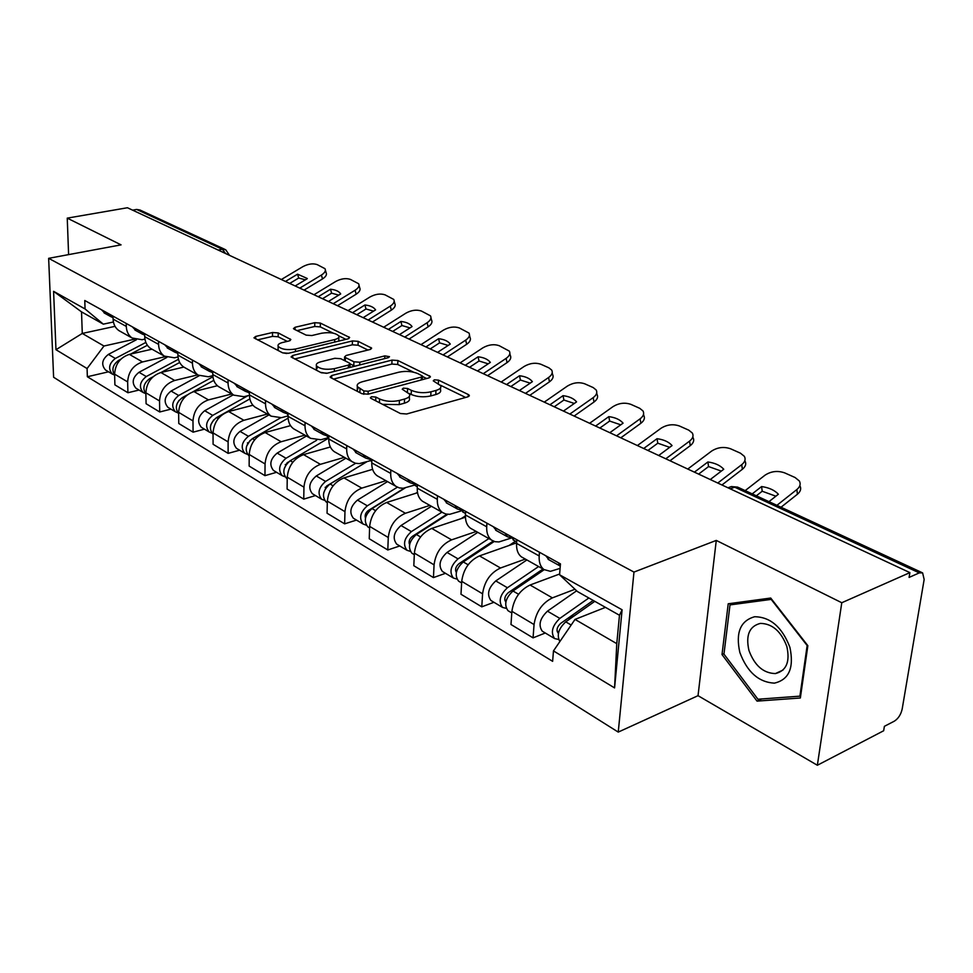 <?xml version="1.0" encoding="UTF-8"?>
<svg xmlns="http://www.w3.org/2000/svg" width="973" height="973" viewBox="0 0 973 973"><rect width="100%" height="100%" fill="white"/><g stroke="black" fill="none" stroke-linecap="round" stroke-linejoin="round"><path stroke-width="1.46" d="M371.491 396.729L370.36 397.835L370.968 398.358L400.377 413.513L406.69 413.987L467.855 396.838L469.29 395.342L468.305 394.527L438.507 380.139L434.286 379.823L433.265 380.844L440.696 385.697C441.487 387.68 439.918 389.261 435.977 390.441L430.966 391.815C423.912 393.323 417.368 392.837 411.36 390.355L407.578 388.482L403.309 388.166L402.226 389.224L409.511 394.089C410.338 396.157 408.684 397.811 404.561 399.039L399.416 400.45C392.18 402.007 385.563 401.521 379.567 398.966L375.821 397.045L371.491 396.729M278.205 332.912L272.537 332.511L255.668 336.439L253.953 337.838L282.656 352.858L288.482 353.284L348.115 338.823L349.648 337.485L320.36 323.085L314.79 322.683L295.074 327.269L293.457 328.594L294.162 329.19L306.154 335.138L311.834 335.551L321.698 333.204C329.932 331.988 335.649 332.912 338.859 335.977C339.431 337.485 338.045 338.677 334.7 339.565L295.476 349.039C287.096 350.316 281.319 349.392 278.12 346.279C277.548 344.673 279.032 343.42 282.596 342.496L289.2 340.927L290.854 339.541L278.205 332.912L278.156 336.78L272.513 336.378L257.492 339.893M716.274 540.416L698.03 695.683L817.356 765.252L841.779 602.737L716.274 540.416L633.97 572.075L48.65 258.332L121.053 244.855L67.246 218.134L127.427 207.748L909.889 572.623L909.098 577.415L919.266 572.89L734.712 487.193L731.368 486.573L729.081 487.4M841.779 602.737L909.889 572.623M331.769 375.517L330.115 377.038L330.905 377.719L361.98 393.724L368.135 394.187L428.85 377.938L430.321 376.49L397.884 360.521L392.01 360.095L331.769 375.517L331.708 378.132M321.285 372.768L291.073 356.933L292.751 355.473L352.445 340.927L358.161 341.341L371.662 348.127L370.141 349.489L346.181 355.461L344.6 356.884L345.391 357.541L353.917 361.786L359.803 362.224L384.809 355.887L389.492 356.665L388.434 357.638L327.281 373.206L321.285 372.768M817.356 765.252L883.654 730.759L884.396 726.32L894.321 721.175C898.274 718.646 900.889 714.608 902.178 709.037L924.155 579.482L922.611 572.878L919.266 572.89M698.03 695.683L618.244 732.097L53.612 377.256L48.65 258.332M67.246 218.134L68.597 254.622M132.596 210.156L136.634 209.45L139.917 209.986L225.043 249.453M560.083 568.39L550.426 571.333L544.004 569.57C540.429 566.821 538.823 562.285 539.188 555.96L539.456 552.263M559.633 573.997L530.066 585.016C519.837 590.015 513.78 598.784 511.895 611.324L534.055 624.544C536.014 611.883 542.131 602.992 552.396 597.872L574.97 589.249M534.055 624.544L533.058 637.862L545.294 632.997M516.845 539.735L516.59 543.408C516.274 549.66 517.904 554.16 521.492 556.921L523.304 557.93M511.895 611.324L510.983 624.508L533.058 637.862M511.421 537.996L498.967 541.937L495.075 541.706L491.718 540.173C488.105 537.424 486.439 532.973 486.707 526.794L486.926 523.182M493.931 602.287L481.781 606.836L482.584 593.822C484.359 581.453 490.331 572.854 500.511 568.001L525.323 559.074M465.653 511.397L465.447 514.972C465.216 521.09 466.906 525.517 470.531 528.266L472.343 529.288M516.627 542.837L479.482 555.899C469.339 560.63 463.416 569.12 461.713 581.355L460.983 594.248L481.781 606.836M461.53 510.825L449.708 514.316L445.841 514.036L442.472 512.491C438.835 509.755 437.12 505.364 437.303 499.331L437.473 495.792M445.5 573.316L433.447 577.585L434.067 564.851C435.673 552.786 441.523 544.454 451.606 539.857L476.235 531.477M417.417 484.688L417.259 488.178C417.101 494.162 418.84 498.517 422.489 501.253L424.313 502.287M465.422 517.222L431.757 528.424C421.71 532.912 415.909 541.146 414.376 553.102L413.817 565.714L433.447 577.585M414.595 485.089L403.236 488.251L399.368 487.923L395.999 486.366C392.35 483.642 390.587 479.324 390.696 473.413L390.83 469.959M399.757 545.962L387.801 549.976L388.276 537.51C389.723 525.712 395.439 517.636 405.425 513.27L429.859 505.401M371.881 459.475L371.771 462.893C371.686 468.743 373.474 473.024 377.123 475.748L378.947 476.782M417.539 492.727L386.658 502.469C376.721 506.738 371.054 514.717 369.655 526.393L369.241 538.75L387.801 549.976M370.397 460.703L359.292 463.61L355.449 463.245L352.08 461.676C348.431 458.964 346.619 454.719 346.668 448.942L346.765 445.561M356.483 520.081L344.637 523.851L344.965 511.652C346.279 500.122 351.873 492.277 361.761 488.13L385.965 480.723M328.838 435.636L328.765 438.993C328.752 444.71 330.565 448.93 334.213 451.63L336.05 452.664M372.598 469.327L343.992 477.901C334.153 481.963 328.606 489.711 327.342 501.131L327.062 513.233L344.637 523.851M328.704 437.558L320.908 439.747L310.509 438.312C306.86 435.612 305.023 431.428 305.011 425.785L305.06 422.477M315.471 495.561L303.746 499.125L303.953 487.169C305.133 475.882 310.618 468.268 320.397 464.328L344.369 457.346M288.093 413.075L288.044 416.347C288.081 421.954 289.93 426.101 293.578 428.789L295.415 429.823M330.346 446.984L303.54 454.622C293.81 458.49 288.385 466.018 287.242 477.196L287.096 489.042L303.746 499.125M288.057 415.897L281.44 417.672L271.102 416.152C267.453 413.476 265.593 409.365 265.52 403.831L265.544 400.596M276.575 472.294L264.96 475.651L265.057 463.951C266.128 452.907 271.491 445.5 281.161 441.742L304.902 435.15M249.453 391.681L249.441 394.892C249.526 400.377 251.387 404.452 255.035 407.128L256.86 408.149M290.526 425.639L265.155 432.535C255.546 436.22 250.219 443.542 249.197 454.476L249.149 466.091L264.96 475.651M249.441 395.306L243.955 396.704L233.69 395.123C230.054 392.46 228.168 388.422 228.059 382.997L228.047 379.835M239.613 450.195L228.12 453.369L228.108 441.888C229.081 431.088 234.335 423.887 243.895 420.287L267.393 414.06M212.759 371.37L212.771 374.508C212.905 379.884 214.79 383.885 218.426 386.536L220.251 387.558M252.931 405.23L228.679 411.53C219.18 415.057 213.963 422.173 213.038 432.888L213.087 444.272L228.12 453.369M212.807 375.675L208.319 376.77L198.139 375.128C194.503 372.489 192.605 368.524 192.447 363.209L192.423 360.107M204.452 429.166L193.092 432.17L192.982 420.92C193.858 410.338 199.003 403.321 208.453 399.891L231.708 394.004M177.877 352.044L177.913 355.121C178.083 360.387 179.981 364.34 183.617 366.967L185.417 367.989M217.393 385.734L193.968 391.56C184.578 394.929 179.47 401.861 178.631 412.357L178.777 423.51L193.092 432.17M178.023 356.957L174.398 357.796L164.291 356.106C160.679 353.491 158.769 349.575 158.575 344.369L158.514 341.328M170.956 409.134L159.73 411.98L159.536 400.949C160.314 390.574 165.374 383.751 174.702 380.467L197.701 374.885M144.661 333.666L144.722 336.682C144.941 341.839 146.85 345.719 150.462 348.334L152.262 349.343M183.8 367.076L160.898 372.525C151.618 375.748 146.607 382.498 145.865 392.788L146.084 403.734L159.73 411.98M144.941 339.078L142.058 339.723L132.048 337.984C128.448 335.381 126.526 331.538 126.295 326.429L126.222 323.45M139.03 390.039L127.913 392.739L127.658 381.915C128.351 371.747 133.313 365.094 142.52 361.944L165.215 356.677M113.014 316.14L113.099 319.095C113.342 324.155 115.264 327.974 118.852 330.565L120.64 331.562M152.007 349.198L129.36 354.367C120.19 357.456 115.276 364.048 114.607 374.131L114.899 384.858L127.913 392.739M605.474 607.359L575.019 619.412L616.773 643.652L619.485 615.264L577.378 591.511L559.572 574.763L560.448 563.878L84.773 300.499L85.065 308.964L103.308 324.155L81.525 311.871L82.279 333.435L103.965 346.023L134.42 339.224M559.572 574.763L622.1 609.791L614.571 687.911L553.467 650.913L575.019 619.412M103.965 346.023L87.084 368.548L87.351 376.746L552.628 661.336L553.467 650.913M87.084 368.548L55.972 349.708L53.588 291.328L85.065 308.964M633.97 572.075L618.244 732.097M722.002 654.561L757.043 701.119L800.353 697.994L807.858 645.695L770.713 598.042L728.218 603.783L722.002 654.561L724.021 653.674M115.021 326.344L82.279 333.435L55.972 349.708M113.427 321.99L103.308 324.155M108.538 371.808L87.351 376.746M622.1 609.791L619.485 615.264M614.571 687.911L616.773 643.652M81.525 311.871L53.588 291.328M761.616 698.967L757.043 701.119M382.584 404.342L399.258 404.61L399.416 400.45M409.426 396.23L409.341 398.212C410.168 400.292 408.514 401.946 404.391 403.187L399.258 404.61M440.587 387.801L440.489 389.772C441.292 391.766 439.723 393.36 435.782 394.539L430.771 395.926C423.729 397.446 417.198 396.96 411.19 394.466L409.049 393.396M465.641 397.458L440.368 385.186M413.561 372.173L397.738 364.486L391.864 364.06L333.557 379.081M426.648 378.521L422.428 376.478L422.294 379.689M363.878 390.927L368.171 391.243L421.418 377.05L422.452 376.04L417.904 373.62C412.053 371.248 405.68 370.786 398.772 372.209L362.479 381.708C358.259 382.912 356.544 384.554 357.334 386.622L363.878 390.927L363.768 394.296M358.161 387.692L357.213 390.72L357.821 391.584M294.564 358.988L352.335 344.807L352.445 340.927M367.964 350.037L358.052 345.22L352.335 344.807M350.11 363.926L354.914 366.164M320.81 361.786C317.271 362.747 315.799 364.06 316.407 365.726C319.801 369.047 325.773 370.032 334.359 368.67L348.456 365.094L350.049 363.647L349.246 362.965L340.732 358.709L334.858 358.283L320.81 361.786M317.624 367.003L316.334 369.74L316.894 370.494M320.531 372.367L326.551 373.352M287.254 341.389L278.156 336.78M278.083 348.845L278.351 350.645M282.571 352.81L286.78 353.515M338.799 341.085L338.835 337.327M333.119 333.119L320.287 326.892L314.717 326.49L297.057 330.625M345.95 339.346L338.811 335.88M593.202 600.438L560.63 623.425C556.97 626.965 556.142 630.188 558.125 633.095L558.417 633.277M588.86 597.981L559.84 618.402C552.214 625.773 550.463 632.499 554.586 638.556L558.624 639.468M576.624 590.806L547.458 611.166C539.857 618.475 538.13 625.153 542.277 631.197L543.177 631.732M574.179 615.897L567.648 618.475M594.795 601.338L565.739 621.856C558.502 628.667 556.544 635.223 559.876 641.535M752.214 493.883L761.591 486.561L762.2 491.231L756.349 495.792M768.974 501.642L778.376 494.235C774.605 490.185 769.011 487.631 761.591 486.561M799.867 485.563L799.879 485.685C801.46 488.641 800.645 491.499 797.41 494.235L796.875 489.528C800.11 486.792 800.937 483.946 799.344 480.99L795.075 477.512L784.7 472.89C777.695 470.433 771.151 471.2 765.033 475.177L745.172 490.611M781.027 507.237L797.41 494.235M762.2 491.231L775.87 496.206M776.916 505.328L796.875 489.528M560.278 565.994L558.356 562.722M549.1 559.876L545.78 555.765M543.007 569.01L508.295 592.679C504.744 595.999 503.929 599.113 505.838 602.032M538.616 566.541L507.42 587.741C499.915 594.831 498.261 601.387 502.482 607.395L506.24 608.38M526.88 559.949L495.756 580.93C488.276 587.96 486.658 594.467 490.891 600.463L491.791 600.998M517.612 587.838L512.71 589.662M544.199 569.704L512.978 591C505.461 598.115 503.795 604.683 508.003 610.691L508.903 611.239M493.262 541.073L458.964 563.695C455.68 566.59 454.805 569.521 456.325 572.501M488.872 538.58L458.028 558.867C450.633 565.69 449.076 572.075 453.357 578.023L456.896 579.057M477.792 532.353L447.033 552.433C439.662 559.195 438.13 565.544 442.423 571.479L443.335 572.027M464.608 561.044L461.153 562.26M494.26 541.475L463.27 561.932C455.863 568.779 454.306 575.189 458.575 581.136L459.487 581.684M515.483 541.231L509.074 545.488M789.906 647.3C782.146 627.135 770.397 616.955 754.659 616.736C740.417 620.725 735.491 632.632 739.845 652.482C747.155 672.027 758.648 682.243 774.338 683.143C789.03 679.774 794.211 667.831 789.906 647.3M786.853 646.51C781.124 631.343 772.319 623.644 760.424 623.389C749.38 626.174 745.549 635.199 748.942 650.45C754.562 665.556 763.391 673.267 775.432 673.571C786.379 670.871 790.185 661.847 786.853 646.51M757.943 699.234L723.961 654.124L730.005 604.914L771.2 599.392L807.152 645.525L799.903 696.157L757.943 699.234M734.846 602.883L730.005 604.914M800.67 695.78L799.903 696.157M694.43 472.148L707.882 461.968L708.563 466.566L698.614 474.106M710.266 479.531L723.754 469.241C720.275 465.386 714.985 462.966 707.882 461.968M744.904 460.436L744.977 460.959C746.51 463.817 745.634 466.59 742.363 469.278L741.742 464.656C745.014 461.968 745.89 459.195 744.369 456.349L740.465 453.187L730.638 448.808C723.997 446.485 717.648 447.252 711.628 451.071L687.765 469.047M721.942 484.98L742.363 469.278M708.563 466.566L721.321 471.09M717.77 483.034L741.742 464.656M514.109 540.465L510.752 536.366M511.299 537.753L507.48 536.78L505.109 533.24M496.644 530.771L493.275 526.697M643.7 448.492L657.03 438.701L657.784 443.202L647.921 450.463M658.697 455.486L672.063 445.573C668.852 441.912 663.841 439.614 657.03 438.701M692.885 436.695L693.019 437.558C694.491 440.319 693.567 443.019 690.258 445.658L689.565 441.122C692.873 438.482 693.798 435.782 692.326 433.034L688.762 430.151L679.446 426.004C673.121 423.814 666.979 424.556 661.032 428.254L637.388 445.549M670.008 460.764L690.258 445.658M657.784 443.202L669.692 447.337M665.8 458.794L689.565 441.122M463.707 512.491L460.302 508.429M460.971 509.986L457.395 508.988L454.987 505.486M447.252 503.357L443.834 499.319M446.935 514.255L412.394 536.354C409.378 538.86 408.441 541.596 409.609 544.576M441.888 512.163L411.409 531.599C404.123 538.178 402.664 544.406 406.994 550.292L410.314 551.363M431.404 506.276L401.01 525.517C393.761 532.049 392.314 538.239 396.668 544.114L397.58 544.661M415.179 535.345L412.637 536.196M447.835 514.352L416.359 534.493C409.074 541.097 407.59 547.349 411.92 553.236L412.832 553.783M465.41 515.909L461.153 518.645M404.367 488.118L368.366 510.484C365.593 512.662 364.632 515.191 365.459 518.098M397.398 487.193L367.332 505.814C360.168 512.175 358.769 518.256 363.16 524.07L366.286 525.165M387.509 481.599L357.492 500.073C350.353 506.374 348.979 512.418 353.369 518.22L354.281 518.767M369.545 510.557L367.405 511.239M405.133 487.972L372.014 508.563C364.839 514.936 363.44 521.029 367.818 526.855L368.731 527.402M417.453 492.253L415.848 493.262M366.724 461.786L326.673 486.001L323.693 492.958M355.656 463.294L325.59 481.416C318.536 487.546 317.222 493.493 321.637 499.246L324.605 500.341M345.914 458.21L316.274 475.967C309.244 482.049 307.942 487.959 312.369 493.7L313.282 494.248M326.758 486.853L325.116 487.351M366.857 461.749L330.029 484.007C322.963 490.161 321.637 496.121 326.052 501.886L326.964 502.433M595.598 426.065L608.818 416.626L609.633 421.054L599.855 428.047M609.828 432.693L623.073 423.158C620.105 419.655 615.35 417.478 608.818 416.626M643.554 414.218L643.761 415.398C645.172 418.062 644.211 420.689 640.879 423.267L640.112 418.816C643.457 416.225 644.418 413.598 642.995 410.947L639.723 408.307L630.893 404.367C624.861 402.299 618.913 403.041 613.039 406.605L589.614 423.279M620.81 437.814L640.879 423.267M609.633 421.054L620.762 424.812M616.566 435.843L640.112 418.816M416.176 486.111L412.734 482.097M413.525 483.8L410.156 482.766L407.723 479.312M400.633 477.488L397.191 473.486M549.952 404.78L563.026 395.67L563.902 400.025L554.233 406.775M563.452 411.08L576.575 401.873C573.839 398.529 569.314 396.461 563.026 395.67M596.729 392.922L596.996 394.357C598.359 396.923 597.361 399.477 594.004 402.019L593.177 397.641C596.546 395.099 597.544 392.545 596.181 389.991L593.177 387.558L584.773 383.824C579.032 381.854 573.255 382.596 567.454 386.038L544.26 402.129M574.119 416.055L594.004 402.019M563.902 400.025L574.325 403.454M569.85 414.06L593.177 397.641M371.272 461.19L367.818 457.225M368.718 459.037L365.532 458.003L363.075 454.598M356.58 453.029L353.114 449.088M506.556 384.542L519.509 375.748L520.421 380.029L510.849 386.536M519.4 390.526L532.389 381.647C529.847 378.448 525.554 376.478 519.509 375.748M552.214 372.708L552.555 374.362C553.868 376.843 552.834 379.336 549.453 381.83L548.577 377.512C551.959 375.031 553.005 372.55 551.691 370.068L548.906 367.843L540.927 364.279C535.43 362.418 529.823 363.148 524.106 366.48L501.144 382.024M529.774 395.366L549.453 381.83M520.421 380.029L530.2 383.143M525.481 393.372L548.577 377.512M327.804 437.059L325.323 433.69M326.32 435.612L323.316 434.566L320.822 431.209M314.887 429.896L311.396 425.979M288.531 461.956L287.132 462.771L284.104 469.059M316.626 440.295L286.013 458.271C279.069 464.206 277.816 470.008 282.255 475.7L285.077 476.782M306.434 436.013L277.171 453.09C270.251 458.988 269.022 464.766 273.462 470.433L274.374 470.981M286.403 464.255L285.198 464.595M328.789 438.032L290.234 460.728C283.277 466.687 282.012 472.513 286.451 478.205L287.23 478.68L286.451 478.205M465.252 365.276L478.071 356.787L479.032 360.983L469.558 367.283M477.488 370.981L490.343 362.394C487.984 359.341 483.897 357.468 478.071 356.787M509.852 353.491L510.253 355.352C511.518 357.736 510.448 360.156 507.055 362.601L506.13 358.368C509.536 355.923 510.606 353.515 509.341 351.119L499.173 345.683C493.919 343.907 488.47 344.637 482.827 347.86L460.107 362.88M487.57 375.687L507.055 362.601M479.032 360.983L488.191 363.829M483.277 373.681L506.13 358.368M288.069 415.033L285.065 411.397M286.159 413.403L283.301 412.357L280.808 409.037M275.359 407.955L271.868 404.087M250.073 440.441L246.558 446.291M280.589 417.867L248.431 436.293C241.596 442.034 240.416 447.714 244.868 453.333L247.543 454.415M268.913 414.924L240.027 431.38C233.216 437.072 232.048 442.727 236.5 448.334L237.412 448.881M248.224 442.691L247.41 442.922M288.105 418.147L252.433 438.628C245.597 444.393 244.393 450.085 248.845 455.717L249.185 455.948M425.906 346.935L438.58 338.713L439.577 342.849L430.212 348.942M437.558 352.372L450.28 344.065C448.103 341.134 444.199 339.346 438.58 338.713M469.485 335.211L469.947 337.23C471.163 339.541 470.068 341.9 466.663 344.284L465.69 340.124C469.108 337.728 470.202 335.381 468.998 333.07L459.365 327.95C454.342 326.259 449.04 326.977 443.469 330.102L420.993 344.637M447.385 356.945L466.663 344.284M439.577 342.849L448.188 345.439M443.08 354.938L465.69 340.124M249.38 393.53L246.874 390.258M248.054 392.314L245.33 391.292L242.824 388.008M237.838 387.132L234.335 383.313M213.719 419.837L210.922 424.532M247.908 395.695L212.71 415.398C205.972 420.956 204.841 426.515 209.304 432.073L211.859 433.131M233.216 394.856L204.707 410.715C198.006 416.237 196.887 421.771 201.35 427.305L202.25 427.852M249.854 398.918L216.517 417.624C209.803 423.17 208.648 428.728 213.038 434.299M388.361 329.421L400.9 321.467L401.934 325.529L392.666 331.428M399.489 334.615L412.066 326.575C410.047 323.754 406.325 322.051 400.9 321.467M430.978 317.794L431.501 319.947C432.669 322.185 431.538 324.471 428.12 326.819L427.123 322.732C430.54 320.385 431.671 318.098 430.504 315.86L421.382 311.019C416.566 309.426 411.409 310.132 405.911 313.16L383.678 327.244M409.061 339.078L428.12 326.819M401.934 325.529L410.022 327.889M404.756 337.072L427.123 322.732M212.771 373.158L210.594 370.166M211.846 372.282L209.256 371.26L206.738 368.037M202.177 367.332L198.674 363.561M179.044 400.353L177.098 403.613M212.917 376.77L178.691 395.5C172.063 400.9 170.98 406.337 175.456 411.822L177.889 412.868M199.161 375.76L171.066 391.049C164.473 396.4 163.403 401.825 167.867 407.286L168.767 407.833M213.78 380.37L192.703 391.924M187.242 394.916L182.316 397.629C175.894 402.725 174.678 408.076 178.655 413.659M352.518 312.71L364.911 304.987L365.982 308.988L356.811 314.717M363.148 317.672L375.59 309.876C373.717 307.164 370.154 305.534 364.911 304.987M394.199 301.18L394.783 303.442C395.902 305.607 394.746 307.833 391.328 310.144L390.295 306.118C393.724 303.807 394.868 301.581 393.749 299.429L385.089 294.855C380.467 293.323 375.444 294.028 370.02 296.972L348.042 310.618M372.464 322.014L391.328 310.144M365.982 308.988L373.571 311.141M368.171 320.008L390.295 306.118M177.889 353.698L176.077 351.058M177.414 353.211L174.933 352.214L172.416 349.027M168.232 348.492L164.729 344.77M178.46 359.305L146.266 376.539C139.747 381.781 138.713 387.108 143.177 392.52L145.512 393.554M166.869 357.432L139.005 372.294C132.498 377.5 131.489 382.803 135.94 388.203L136.84 388.738M179.689 362.491L161.056 372.489M153.029 376.794L149.733 378.57C143.59 383.277 142.301 388.409 145.889 393.956M318.244 296.729L330.504 289.236L331.598 293.177L322.525 298.723M328.412 301.472L340.696 293.931M359.037 285.308L359.669 287.68C360.752 289.759 359.572 291.936 356.154 294.199L355.096 290.234C358.526 287.972 359.694 285.807 358.623 283.727L350.389 279.397C345.95 277.937 341.049 278.631 335.697 281.489L313.963 294.734M337.509 305.704L356.154 294.199M331.598 293.177L338.738 295.123M333.216 303.71L355.096 290.234M330.504 289.236C335.527 289.747 338.92 291.28 340.672 293.846M144.697 335.138L143.213 332.851M144.612 335.053L142.228 334.067L139.723 330.917M135.879 330.54L132.389 326.867M145.853 342.435L115.337 358.453C108.915 363.537 107.93 368.755 112.382 374.106L114.619 375.116M136.342 339.796L108.392 354.391C101.995 359.451 101.022 364.644 105.473 369.971L106.361 370.506M147.373 345.269L130.625 354.075M120.798 359.244L118.633 360.387C112.771 364.717 111.433 369.643 114.632 375.14M285.454 281.44L297.568 274.167L298.687 278.035L289.723 283.423M295.184 285.977L307.298 278.667M325.396 270.141L326.077 272.586C327.11 274.605 325.919 276.721 322.501 278.935L321.418 275.043C324.836 272.829 326.028 270.713 325.006 268.694L317.162 264.595C312.892 263.197 308.125 263.89 302.846 266.663L281.343 279.519M304.062 290.112L322.501 278.935M298.687 278.035L305.4 279.81M299.781 288.117L321.418 275.043M297.568 274.167L307.249 278.485M113.05 317.429L111.871 315.495M113.063 317.66L111.044 316.76L108.538 313.659M105.023 313.415L101.557 309.791M145.865 392.788L159.536 400.949M178.631 412.357L192.982 420.92M213.038 432.888L228.108 441.888M249.197 454.476L265.057 463.951M287.242 477.196L303.953 487.169M327.342 501.131L344.965 511.652M369.655 526.393L388.276 537.51M414.376 553.102L434.067 564.851M461.713 581.355L482.584 593.822M114.607 374.131L127.658 381.915M129.36 354.367L142.52 361.944M160.898 372.525L174.702 380.467M144.722 336.682L158.575 344.369M193.968 391.56L208.453 399.891M177.913 355.121L192.447 363.209M228.679 411.53L243.895 420.287M212.771 374.508L228.059 382.997M265.155 432.535L281.161 441.742M249.441 394.892L265.52 403.831M303.54 454.622L320.397 464.328M288.044 416.347L305.011 425.785M343.992 477.901L361.761 488.13M328.765 438.993L346.668 448.942M386.658 502.469L405.425 513.27M371.771 462.893L390.696 473.413M431.757 528.424L451.606 539.857M417.259 488.178L437.303 499.331M479.482 555.899L500.511 568.001M465.447 514.972L486.707 526.794M530.066 585.016L552.396 597.872M516.59 543.408L539.188 555.96M113.099 319.095L126.295 326.429M730.188 488.823L734.712 487.193L738.166 487.364L921.978 572.586M218.207 250.073L222.367 249.27L136.634 209.45M225.602 253.527L222.367 249.27L225.724 249.769L229.519 255.352M379.446 402.725L379.567 398.966M404.391 403.187L404.561 399.039M407.432 392.083L407.578 388.482M411.19 394.466L411.36 390.355M430.771 395.926L430.966 391.815M435.782 394.539L435.977 390.441M438.349 383.557L438.507 380.139M468.183 396.729L468.305 394.527M375.7 400.791L375.821 397.045M391.864 364.06L392.01 360.095M397.738 364.486L397.884 360.521M429.312 377.792L429.409 375.736M368.074 394.199L368.171 391.243M421.285 379.957L421.418 377.05M359.888 392.654L359.998 388.932M292.715 358.04L292.751 355.473M358.052 345.22L358.161 341.341M370.786 349.283L370.847 347.458M345.306 360.995L345.391 357.541M353.807 365.775L353.917 361.786M359.73 364.948L359.803 362.224M384.712 358.587L384.809 355.887M334.298 371.418L334.359 368.67M348.383 367.83L348.456 365.094M290.124 340.611L290.149 338.932M295.439 351.606L295.476 349.039M334.639 342.095L334.7 339.565M295.038 329.628L295.074 327.269M314.717 326.49L314.79 322.683M320.287 326.892L320.36 323.085M348.833 338.592L348.881 336.853M255.656 338.945L255.668 336.439M272.513 336.378L272.537 332.511M558.745 631.988L557.03 630.966M559.84 618.402L547.458 611.166M571.175 625.031L565.739 621.856M506.142 600.791L504.805 600M507.42 587.741L495.756 580.93M518.56 594.26L512.978 591M456.58 571.406L455.583 570.823M458.028 558.867L447.033 552.433M468.122 564.766L463.27 561.932M409.815 543.688L409.122 543.275M411.409 531.599L401.01 525.517M420.555 536.95L416.359 534.493M367.332 505.814L357.492 500.073M375.614 510.667L372.014 508.563M325.59 481.416L316.274 475.967M333.094 485.807L330.029 484.007M286.013 458.271L277.171 453.09M292.812 462.236L290.234 460.728M248.431 436.293L240.027 431.38M254.573 439.881L252.433 438.628M212.71 415.398L204.707 410.715M218.256 418.633L216.517 417.624M178.691 395.5L171.066 391.049M183.69 398.431L182.316 397.629M146.266 376.539L139.005 372.294M150.766 379.178L149.733 378.57M115.337 358.453L108.392 354.391M119.375 360.813L118.633 360.387M118.852 330.565L132.048 337.984M521.492 556.921L544.004 569.57M470.531 528.266L491.718 540.173M422.489 501.253L442.472 512.491M377.123 475.748L395.999 486.366M334.213 451.63L352.08 461.676M293.578 428.789L310.509 438.312M255.035 407.128L271.102 416.152M218.426 386.536L233.69 395.123M183.617 366.967L198.139 375.128M150.462 348.334L164.291 356.106M727.974 487.789L731.368 486.573L737.595 487.096M469.254 396.035L469.29 395.342M430.285 377.123L430.321 376.49M357.213 390.72L357.334 386.622M344.503 360.606L344.6 356.884M316.334 369.74L316.407 365.726M349.939 367.441L350.025 364.218M278.071 350.207L278.12 346.279M554.586 638.556L542.277 631.197M548.103 559.329L560.266 566.079M502.482 607.395L490.891 600.463M511.786 612.954L508.003 610.691M453.357 578.023L442.423 571.479M461.616 582.961L458.575 581.136M783.022 670.056L775.432 673.571M513.112 539.906L516.699 541.9M495.646 530.212L507.48 536.78M462.71 511.932L465.532 513.501M446.254 502.798L457.395 508.988M406.994 550.292L396.668 544.114M414.303 554.659L411.92 553.236M363.16 524.07L353.369 518.22M369.606 527.938L367.818 526.855M321.637 499.246L312.369 493.7M327.305 502.64L326.052 501.886M415.179 485.551L417.32 486.743M399.635 476.928L410.156 482.766M370.275 460.63L371.82 461.482M355.583 452.481L365.532 458.003M313.89 429.336L323.316 434.566M282.255 475.7L273.462 470.433M274.362 407.395L283.301 412.357M244.868 453.333L236.5 448.334M236.84 386.573L245.33 391.292M209.304 432.073L201.35 427.305M201.18 366.785L209.256 371.26M175.456 411.822L167.867 407.286M167.247 347.945L174.933 352.214M143.177 392.52L135.94 388.203M134.906 329.993L142.228 334.067M112.382 374.106L105.473 369.971M104.05 312.88L111.044 316.76"/></g></svg>
